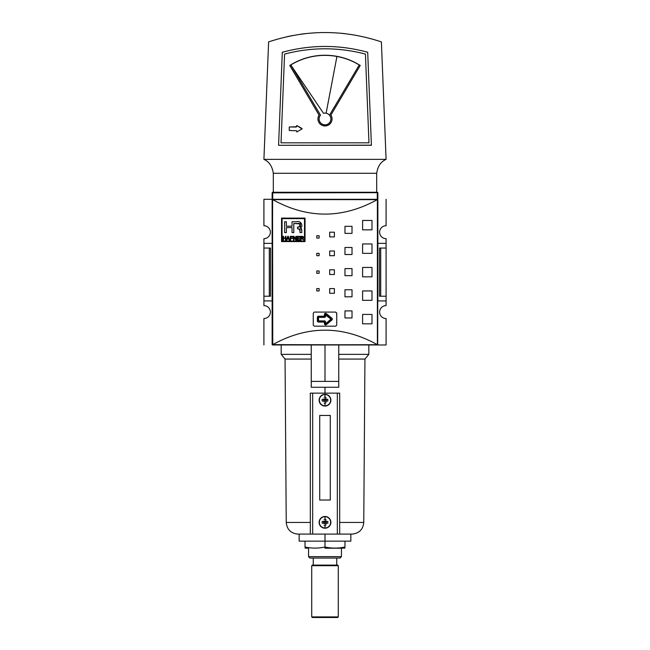 <?xml version="1.0" encoding="UTF-8"?>
<svg xmlns="http://www.w3.org/2000/svg" width="650" height="650" viewBox="0 0 650 650"><rect width="100%" height="100%" fill="white"/><g stroke="black" fill="none" stroke-linecap="round" stroke-linejoin="round"><path stroke-width="0.97" d="M386.084 296.221L386.084 300.918L377.861 300.918L386.084 300.918L386.084 305.614L386.084 296.221L380.705 296.221L386.084 296.221L386.084 248.056L386.084 296.221L386.084 248.056L380.705 248.056L380.705 296.221L379.502 296.221L380.705 296.221L380.705 248.056L379.502 248.056L379.502 296.221L379.502 248.056L386.084 248.056L386.084 243.36L386.084 248.056M386.084 238.656L386.084 243.36L377.861 243.36L386.084 243.36L386.084 238.656A6.459 6.459 0 0 1 379.624 232.196A6.459 6.459 0 0 1 386.084 225.737L386.084 199.306L386.084 225.737A6.459 6.459 0 0 0 379.624 232.196A6.459 6.459 0 0 0 386.084 238.656M386.084 318.541L386.084 344.971L355.542 344.971L386.084 344.971L386.084 318.541A6.459 6.459 0 0 1 379.624 312.081A6.459 6.459 0 0 1 386.084 305.614A6.459 6.459 0 0 0 379.624 312.081A6.459 6.459 0 0 0 386.084 318.541M377.861 243.709L377.861 199.778A0.471 0.471 0 0 0 377.699 199.42L377.244 199.656C342.412 218.912 307.588 218.912 272.756 199.656L377.699 199.42A0.471 0.471 0 0 1 377.861 199.778L377.861 300.568M263.916 300.918L263.916 305.614A6.459 6.459 0 0 1 270.376 312.081A6.459 6.459 0 0 0 263.916 305.614L263.916 296.221L269.295 296.221L269.295 248.056L269.295 296.221L270.498 296.221L263.916 296.221L263.916 248.056L263.916 300.918L272.139 300.918L263.916 300.918M263.916 243.36L263.916 248.056L269.295 248.056L263.916 248.056L263.916 243.36L272.139 243.36L263.916 243.36L263.916 238.656L263.916 243.36M270.376 232.196A6.459 6.459 0 0 0 263.916 225.737A6.459 6.459 0 0 1 270.376 232.196A6.459 6.459 0 0 1 263.916 238.656A6.459 6.459 0 0 0 270.376 232.196M263.916 199.306L263.916 225.737L263.916 199.306L272.724 199.306L272.139 199.306L272.139 192.847L272.724 192.692L272.724 199.306L263.916 199.306M263.916 318.541A6.459 6.459 0 0 0 270.376 312.081A6.459 6.459 0 0 1 263.916 318.541L263.916 344.971L263.916 318.541M294.458 344.971L272.301 344.858A0.471 0.471 0 0 1 272.139 344.549M270.498 248.056L270.498 296.221L270.498 248.056L269.295 248.056L270.498 248.056M336.716 312.999L336.749 325L336.749 313.251L335.571 312.081L314.429 312.081L335.571 312.081L336.716 312.999M314.169 312.106L313.251 313.251L313.251 325L313.251 313.251L314.169 312.106M313.284 325.26L314.429 326.178L335.571 326.178L314.429 326.178L313.284 325.26M335.831 326.146L336.749 325L335.831 326.146M331.719 319.126A0.585 0.585 0 0 1 331.508 319.581L325.967 324.196A0.585 0.585 0 0 1 325 323.749L325 322.067A0.585 0.585 0 0 0 324.415 321.474L318.541 321.474A0.585 0.585 0 0 1 317.956 320.889L317.956 317.363A0.585 0.585 0 0 1 318.541 316.777L324.415 316.777A0.585 0.585 0 0 0 325 316.192L325 314.511A0.585 0.585 0 0 1 325.967 314.056L331.508 318.679A0.585 0.585 0 0 1 331.508 319.581L331.882 320.027A1.178 1.178 0 0 0 332.304 319.126L331.134 319.126L331.508 318.679A0.585 0.585 0 0 1 331.719 319.126M282.067 218.627L304.501 218.627L304.501 241.069L282.067 241.069L282.067 218.627L282.067 241.069L304.501 241.069L304.501 218.627L282.067 218.627M299.918 239.72L299.918 240.167L297.139 240.167L299.918 240.167L299.918 239.72L297.635 239.72L297.635 238.428L299.723 238.428L299.723 237.981L297.635 237.981L297.635 236.787L299.869 236.787L299.869 236.34L297.139 236.34L297.139 240.167L297.139 236.34L299.869 236.34L299.869 236.787L297.635 236.787L297.635 237.981L299.723 237.981L299.723 238.428L297.635 238.428L297.635 239.72L299.918 239.72L299.918 240.167L297.139 240.167L297.139 236.34L299.869 236.34L299.869 236.787M290.721 238.428L292.459 238.428L292.459 237.981L290.721 237.981L290.721 236.787L292.711 236.787L292.711 236.34L290.225 236.34L290.225 240.167L290.721 240.167L290.721 238.428L290.721 240.167L290.225 240.167L290.225 236.34L292.711 236.34L292.711 236.787L290.721 236.787L290.721 237.981L292.459 237.981L292.459 238.428L290.721 238.428M283.514 238.379L285.456 238.379L285.456 240.167L285.951 240.167L285.951 236.34L285.456 236.34L285.456 237.932L283.514 237.932L283.514 236.34L283.018 236.34L283.018 240.167L283.514 240.167L283.514 238.379L283.514 240.167L283.018 240.167L283.018 236.34L283.514 236.34L283.514 237.932L285.456 237.932L285.456 236.34L285.951 236.34L285.951 240.167L285.456 240.167L285.456 238.379L283.514 238.379M299.951 229.621L300.04 230.523L299.512 229.052L297.537 228.792L297.537 227.102L299.845 226.541L299.642 223.828L293.784 223.511L293.784 232.594L292.045 232.594L292.045 227.581L286.366 227.581L286.366 232.594L284.627 232.594L284.627 221.772L286.366 221.772L286.366 226.184L292.045 226.184L292.045 221.772L296.741 221.772C300.438 220.391 303.867 225.639 300.495 227.947L301.787 230.514L301.787 232.594L300.04 232.594L300.04 230.523L298.724 228.849L297.537 228.792L297.537 227.102L298.724 227.053C301.267 226.752 300.04 222.454 297.57 223.511L293.784 223.511L293.784 232.594L292.045 232.594L292.045 227.581L286.366 227.581L286.366 232.594L284.627 232.594L284.627 221.772L286.366 221.772L286.366 226.184L292.045 226.184L292.045 221.772L296.741 221.772C300.438 220.391 303.867 225.639 300.495 227.947L300.251 222.235M286.349 240.167L286.869 240.167L287.251 239.029L288.779 239.029L289.161 240.167L289.681 240.167L288.299 236.34L287.731 236.34L286.349 240.167L287.731 236.34L288.299 236.34L289.681 240.167L289.161 240.167L288.779 239.029L287.251 239.029L286.869 240.167L286.349 240.167L286.869 240.167M293.906 237.185L295.807 240.167L296.343 240.167L296.343 236.34L295.839 236.34L295.839 239.33L293.938 236.34L293.41 236.34L293.41 240.167L293.906 240.167L293.906 237.185L293.906 240.167L293.41 240.167L293.41 236.34L293.938 236.34L295.839 239.33L295.839 236.34L296.343 236.34L296.343 240.167L295.807 240.167L293.906 237.185M301.689 238.477L303.899 240.167L302.551 238.453L303.599 237.396L302.266 236.34L300.617 236.34L300.617 240.167L301.113 240.167L301.113 238.477L301.689 238.477L301.113 238.477L301.113 240.167L300.617 240.167L300.617 236.34L303.314 236.649L303.526 237.811L302.551 238.453L303.899 240.167L301.689 238.477M281.539 241.597L281.539 218.099L305.029 218.099L305.029 241.597L281.539 241.597L281.539 218.099L305.029 218.099L305.029 241.597L281.539 241.597L305.029 241.597L305.029 218.099L281.539 218.099L281.539 241.597M377.861 344.5L377.39 344.971L272.301 344.858L377.463 344.711L377.463 199.566L272.756 199.656C307.588 218.912 342.412 218.912 377.244 199.656L272.537 199.566L272.756 344.622C307.588 325.366 342.412 325.366 377.244 344.622C342.412 325.366 307.588 325.366 272.756 344.622L377.699 344.858L377.861 199.778M316.777 290.932L316.777 288.584L319.126 288.584L319.126 290.932L316.777 290.932L316.777 288.584L319.126 288.584L319.126 290.932L316.777 290.932L319.126 290.932L319.126 288.584L316.777 288.584L316.777 290.932M316.777 238.071L316.777 235.722L319.126 235.722L319.126 238.071L316.777 238.071L316.777 235.722L319.126 235.722L319.126 238.071L316.777 238.071L319.126 238.071L319.126 235.722L316.777 235.722L316.777 238.071M316.777 255.694L316.777 253.346L319.126 253.346L319.126 255.694L316.777 255.694L316.777 253.346L319.126 253.346L319.126 255.694L316.777 255.694L319.126 255.694L319.126 253.346L316.777 253.346L316.777 255.694M329.696 293.28L329.696 288.584L334.401 288.584L334.401 293.28L329.696 293.28L329.696 288.584L334.401 288.584L334.401 293.28L329.696 293.28L334.401 293.28L334.401 288.584L329.696 288.584L329.696 293.28M329.696 236.901L329.696 232.196L334.401 232.196L334.401 236.901L329.696 236.901L329.696 232.196L334.401 232.196L334.401 236.901L329.696 236.901L334.401 236.901L334.401 232.196L329.696 232.196L329.696 236.901M329.696 255.694L329.696 250.998L334.401 250.998L334.401 255.694L329.696 255.694L329.696 250.998L334.401 250.998L334.401 255.694L329.696 255.694L334.401 255.694L334.401 250.998L329.696 250.998L329.696 255.694M344.971 317.956L344.971 310.903L352.016 310.903L352.016 317.956L344.971 317.956L344.971 310.903L352.016 310.903L352.016 317.956L344.971 317.956L352.016 317.956L352.016 310.903L344.971 310.903L344.971 317.956M344.971 296.806L344.971 289.762L352.016 289.762L352.016 296.806L344.971 296.806L344.971 289.762L352.016 289.762L352.016 296.806L344.971 296.806L352.016 296.806L352.016 289.762L344.971 289.762L344.971 296.806M344.971 233.374L344.971 226.322L352.016 226.322L352.016 233.374L344.971 233.374L344.971 226.322L352.016 226.322L352.016 233.374L344.971 233.374L352.016 233.374L352.016 226.322L344.971 226.322L344.971 233.374M344.971 254.516L344.971 247.471L352.016 247.471L352.016 254.516L344.971 254.516L344.971 247.471L352.016 247.471L352.016 254.516L344.971 254.516L352.016 254.516L352.016 247.471L344.971 247.471L344.971 254.516M362.594 323.822L362.594 314.429L371.987 314.429L371.987 323.822L362.594 323.822L362.594 314.429L371.987 314.429L371.987 323.822L362.594 323.822L371.987 323.822L371.987 314.429L362.594 314.429L362.594 323.822M362.594 300.332L362.594 290.932L371.987 290.932L371.987 300.332L362.594 300.332L362.594 290.932L371.987 290.932L371.987 300.332L362.594 300.332L371.987 300.332L371.987 290.932L362.594 290.932L362.594 300.332M362.594 229.848L362.594 220.456L371.987 220.456L371.987 229.848L362.594 229.848L362.594 220.456L371.987 220.456L371.987 229.848L362.594 229.848L371.987 229.848L371.987 220.456L362.594 220.456L362.594 229.848M362.594 253.346L362.594 243.945L371.987 243.945L371.987 253.346L362.594 253.346L362.594 243.945L371.987 243.945L371.987 253.346L362.594 253.346L371.987 253.346L371.987 243.945L362.594 243.945L362.594 253.346M316.777 273.317L316.777 270.961L319.126 270.961L319.126 273.317L316.777 273.317L316.777 270.961L319.126 270.961L319.126 273.317L316.777 273.317L319.126 273.317L319.126 270.961L316.777 270.961L316.777 273.317M329.696 274.487L329.696 269.791L334.401 269.791L334.401 274.487L329.696 274.487L329.696 269.791L334.401 269.791L334.401 274.487L329.696 274.487L334.401 274.487L334.401 269.791L329.696 269.791L329.696 274.487M344.971 275.665L344.971 268.613L352.016 268.613L352.016 275.665L344.971 275.665L344.971 268.613L352.016 268.613L352.016 275.665L344.971 275.665L352.016 275.665L352.016 268.613L344.971 268.613L344.971 275.665M362.594 276.835L362.594 267.442L371.987 267.442L371.987 276.835L362.594 276.835L362.594 267.442L371.987 267.442L371.987 276.835L362.594 276.835L371.987 276.835L371.987 267.442L362.594 267.442L362.594 276.835M272.139 300.568L272.139 243.709M272.139 199.778L272.139 344.5M300.495 227.947L301.405 228.646L301.787 230.514L301.559 229.003M299.618 229.117L299.195 228.93M288.015 236.738L288.624 238.582L287.398 238.582L288.015 236.738L288.624 238.582L287.974 236.925M303.363 238.079L302.551 238.453L303.241 239.127L302.851 238.631M302.177 238.03L303.103 237.404L302.632 237.989L301.113 238.03L301.113 236.787L303.103 237.404L301.113 238.03L301.113 236.787L302.681 236.844L303.103 237.404L302.608 236.819M377.861 199.306L377.276 199.306L377.861 199.306L377.861 192.847L377.861 199.306M377.276 199.306L377.276 192.692L272.139 192.847A0.585 0.585 0 0 1 272.724 192.262L377.276 192.262A0.585 0.585 0 0 1 377.861 192.847A0.585 0.585 0 0 0 377.276 192.262L377.276 192.692L377.276 192.262L272.724 192.262L272.724 199.306L377.276 199.306L377.276 192.692L272.724 192.692L272.724 192.262A0.585 0.585 0 0 0 272.139 192.847L272.139 199.306L272.724 199.306M325 124.841A5.874 5.866 180 0 1 320.515 115.188A5.874 5.866 -0 0 0 325 124.841A5.874 5.866 -0 0 0 330.874 118.974A5.874 5.866 -0 0 0 323.497 113.303A5.874 5.866 180 0 1 330.874 118.974A5.874 5.866 180 0 1 325 124.841L325 124.906A5.874 5.866 -0 0 0 330.874 119.007L330.874 119.039M290.769 64.911L323.497 113.303L290.769 64.911L320.515 115.188L290.769 64.911M320.499 115.213L290.769 64.968A65.78 65.691 -0 0 0 289.811 65.561A65.78 65.691 180 0 1 290.769 64.968M325 124.906A5.874 5.866 -0 0 1 319.126 119.007A5.874 5.866 -0 0 0 325 124.906A5.874 5.866 -0 0 0 330.874 119.007M386.084 159.364L381.387 41.901C343.793 29.421 306.207 29.421 268.613 41.901C306.207 29.421 343.793 29.421 381.387 41.901L386.084 159.364L263.916 159.364L268.613 41.901L263.916 159.364L386.084 159.364C380.811 161.728 377.691 166.359 376.716 173.282C377.699 166.351 380.827 161.712 386.084 159.364C380.827 161.712 377.699 166.351 376.716 173.282L273.284 173.282A16.445 16.445 0 0 1 273.317 174.224L273.317 192.262L273.317 174.224A16.445 16.445 0 0 0 273.284 173.282C272.285 166.335 269.157 161.696 263.916 159.364C269.157 161.696 272.285 166.335 273.284 173.282A16.445 16.445 0 0 1 273.317 174.224M278.59 145.291L371.41 145.291L278.59 145.291L371.41 145.169L367.697 52.268C339.365 44.517 310.903 44.517 282.303 52.268L278.59 145.169L282.303 52.268C310.895 44.517 339.365 44.517 367.697 52.268L371.41 145.291L278.59 145.291M300.966 34.166L305.086 33.646M287.316 36.636L292.662 35.531M353.194 34.799C368.314 37.741 368.314 37.741 353.194 34.799C338.073 32.76 338.073 32.76 353.194 34.799L353.202 34.799M341.445 33.28L344.914 33.646M376.716 173.282A16.445 16.445 0 0 0 376.683 174.224L376.683 192.262L376.683 174.224A16.445 16.445 0 0 1 376.716 173.282L273.284 173.282M302.055 128.944L296.887 125.564L296.067 126.75L296.538 126.815L296.887 125.564L302.055 128.537L296.887 125.621L302.055 128.944L296.774 131.958L302.055 128.944M296.303 127.043L289.258 126.986L289.258 130.504L296.538 130.739L289.258 130.504L289.258 126.986L296.538 126.782M296.538 130.739L296.774 131.958L296.538 130.739M325 125.954A7.044 7.036 -0 0 0 330.899 115.066A7.044 7.036 180 0 1 325 125.954A7.044 7.036 -0 0 1 319.101 115.066A7.044 7.036 -0 0 0 325 125.954M360.238 65.471L330.899 115.066L360.238 65.471A65.78 65.691 -0 0 0 289.762 65.471A65.78 65.691 180 0 1 360.238 65.471M289.762 65.471L319.101 115.188A7.044 7.036 -0 0 0 317.956 118.974A7.044 7.036 -0 0 1 319.101 115.188L289.762 65.471M332.044 118.974A7.044 7.036 -0 0 0 330.899 115.188L330.899 115.188A7.044 7.036 -0 0 1 332.044 118.974M359.231 64.968A65.78 65.691 180 0 1 360.189 65.561A65.78 65.691 -0 0 0 336.936 56.469A65.78 65.691 180 0 1 359.231 64.968L329.501 115.213M336.936 56.469A65.78 65.691 -0 0 0 290.794 64.951A65.78 65.691 180 0 1 336.936 56.469L326.113 113.214M341.445 548.194L341.445 556.652L340.039 558.058L341.445 556.652L308.555 556.652L309.961 558.058L340.039 558.058L309.961 558.058L308.555 556.652L341.445 556.652L341.445 548.194L325 548.194L344.971 548.113M344.971 547.016C344.971 548.454 344.971 548.454 344.971 547.016C344.971 548.454 344.971 548.454 344.971 547.016C338.317 548.454 331.654 548.454 325 547.016C331.654 548.454 338.317 548.454 344.971 547.016L344.971 541.141L344.971 547.016M308.555 556.652L308.555 548.194L308.555 556.652M305.029 548.113L308.555 548.194M350.846 534.097L350.846 541.141L325 541.141L325 547.016C318.346 548.454 311.683 548.454 305.029 547.016L305.029 541.141L305.029 547.016C305.029 548.454 305.029 548.454 305.029 547.016C311.683 548.454 318.346 548.454 325 547.016L325 548.194M336.749 565.11L336.749 558.058L336.749 565.11M313.251 565.11L313.251 558.058L313.251 565.11M337.683 617.5L312.317 617.5L311.724 616.915L338.276 616.915L338.276 565.695L311.724 565.695L338.276 565.695L337.683 565.11L338.276 565.695L338.276 616.915L311.724 616.915L311.724 565.695L311.724 616.915L312.317 617.5L337.683 617.5L338.276 616.915L337.683 617.5M312.317 565.11L337.683 565.11L312.317 565.11L311.724 565.695L312.317 565.11M311.252 381.387L311.252 387.262L338.748 387.262L338.748 344.971L338.748 381.387L311.252 381.387L311.252 344.971L311.252 381.387L338.748 381.387L338.748 387.262L311.252 387.262L311.252 381.387M339.682 522.438L363.764 522.438C363.033 529.523 359.117 533.414 352.016 534.097L310.318 534.097L310.318 393.136L310.318 534.097L297.984 534.097C290.883 533.414 286.967 529.523 286.236 522.438L285.058 359.068L281.182 354.364L311.252 354.364M311.252 359.068L285.058 359.068M363.764 522.438L364.942 359.068L338.748 359.068M368.818 344.971L368.818 354.364L338.748 354.364M325 534.097L325 541.141L299.154 541.141L299.154 534.097M310.318 393.136L339.682 393.136L339.682 534.097L339.682 393.136L310.318 393.136M319.711 415.456L319.711 500.029L330.289 500.029L330.289 415.456L319.711 415.456L319.711 500.029L330.289 500.029L330.289 415.456L319.711 415.456L330.289 415.456L330.289 500.029L319.711 500.029L319.711 415.456L319.711 500.029L330.289 500.029L330.289 415.456L319.711 415.456M326.308 522.348A1.308 1.308 0 0 0 324.025 521.479A1.308 1.308 0 0 0 323.692 522.348L323.7 522.503A1.308 1.308 0 0 0 324.131 523.323L324.131 523.624A1.544 1.544 0 0 1 323.724 523.217A1.544 1.544 0 0 0 324.131 523.624L325.869 523.624A1.544 1.544 0 0 0 326.276 523.217L327.819 523.217L326.276 523.217A1.544 1.544 0 0 1 325.869 523.624L325.869 523.323A1.308 1.308 0 0 0 326.3 522.503L326.276 521.479A1.544 1.544 0 0 0 325.869 521.072L325.869 519.529L325.869 521.072L324.131 521.373A1.308 1.308 0 0 1 325.869 521.373L325.869 521.072A1.544 1.544 0 0 1 326.276 521.479L326.3 522.194A1.308 1.308 0 0 1 326.308 522.348L323.692 522.348A1.308 1.308 0 0 0 323.7 522.503L324.025 523.217A1.308 1.308 0 0 1 323.7 522.503L323.692 522.348A1.308 1.308 0 0 1 323.7 522.194L323.692 522.348A1.308 1.308 0 0 0 323.7 522.503L323.724 523.217L322.181 523.217L324.025 523.217A1.308 1.308 0 0 0 325.869 523.323L325.869 523.323A1.308 1.308 0 0 1 325.154 523.648L325.869 523.624L325.869 525.168L325.869 523.339A1.308 1.308 0 0 0 325.975 523.217L326.3 522.503A1.308 1.308 0 0 0 326.308 522.348A1.308 1.308 0 0 1 325.975 523.217L326.3 522.194A1.308 1.308 0 0 0 325.975 521.479L327.819 521.479L325.991 521.479A1.308 1.308 0 0 0 325.869 521.373L324.131 521.056A1.544 1.544 0 0 0 323.724 521.479L322.181 521.479L323.724 521.479A1.544 1.544 0 0 1 324.131 521.072L324.131 521.373A1.308 1.308 0 0 0 324.025 521.479L323.7 522.194A1.308 1.308 0 0 1 324.025 521.479L323.692 522.348M325 525.184A9.287 4.144 180 0 0 325.869 525.168A9.287 4.144 180 0 1 325 525.184A9.287 4.144 180 0 1 324.131 525.168A9.287 4.144 180 0 0 325 525.184L325 527.995A5.647 5.647 0 0 1 319.353 522.348L319.126 522.348A5.874 5.874 0 0 0 325 528.222A5.874 5.874 0 0 0 330.874 522.348A5.874 5.874 0 0 0 325 516.474A5.874 5.874 0 0 0 319.126 522.348A5.874 5.874 0 0 0 325 528.222A5.874 5.874 0 0 0 330.874 522.348L330.647 522.348A5.647 5.647 0 0 1 325 527.995A5.647 5.647 0 0 0 330.647 522.348A5.647 5.647 0 0 0 325 516.701L325 519.512A9.287 4.144 0 0 1 325.869 519.529A9.287 4.144 0 0 0 325 519.512A9.287 4.144 0 0 0 324.131 519.529A9.287 4.144 0 0 1 325 519.512M322.181 523.217A9.287 4.144 -90 0 1 322.181 521.479A9.287 4.144 -90 0 0 322.181 523.217M327.819 521.479A9.287 4.144 90 0 1 327.819 523.217A9.287 4.144 90 0 0 327.819 521.479M326.308 400.181A1.308 1.308 0 0 0 324.025 399.311A1.308 1.308 0 0 0 323.692 400.181L323.7 400.335A1.308 1.308 0 0 0 324.131 401.156L324.131 401.456A1.544 1.544 0 0 1 323.724 401.05A1.544 1.544 0 0 0 324.131 401.456L325.869 401.456A1.544 1.544 0 0 0 326.276 401.05L327.819 401.05L326.276 401.05A1.544 1.544 0 0 1 325.869 401.456L325.869 401.156A1.308 1.308 0 0 0 326.3 400.335L326.276 399.311A1.544 1.544 0 0 0 325.869 398.905L325.869 397.361L325.869 398.905L324.131 399.206A1.308 1.308 0 0 1 325.869 399.206L325.869 398.905A1.544 1.544 0 0 1 326.276 399.311L326.3 400.026A1.308 1.308 0 0 1 326.308 400.181L323.692 400.181A1.308 1.308 0 0 0 323.7 400.335L324.025 401.05A1.308 1.308 0 0 1 323.7 400.335L323.692 400.181A1.308 1.308 0 0 1 323.7 400.026L323.692 400.181A1.308 1.308 0 0 0 323.7 400.335L323.724 401.05L322.181 401.05L324.025 401.05A1.308 1.308 0 0 0 325.869 401.156L325.869 401.156A1.308 1.308 0 0 1 325.154 401.481L325.869 401.456L325.869 403L325.869 401.172A1.308 1.308 0 0 0 325.975 401.05L326.3 400.335A1.308 1.308 0 0 0 326.308 400.181A1.308 1.308 0 0 1 325.975 401.05L326.3 400.026A1.308 1.308 0 0 0 325.975 399.311L327.819 399.311L325.991 399.311A1.308 1.308 0 0 0 325.869 399.206L324.131 398.881A1.544 1.544 0 0 0 323.724 399.311L322.181 399.311L323.724 399.311A1.544 1.544 0 0 1 324.131 398.905L324.131 399.206A1.308 1.308 0 0 0 324.025 399.311L323.7 400.026A1.308 1.308 0 0 1 324.025 399.311L323.692 400.181M325 403.016A9.287 4.144 180 0 0 325.869 403A9.287 4.144 180 0 1 325 403.016A9.287 4.144 180 0 1 324.131 403A9.287 4.144 180 0 0 325 403.016L325 405.827A5.647 5.647 0 0 1 319.353 400.181L319.126 400.181A5.874 5.874 0 0 0 325 406.055A5.874 5.874 0 0 0 330.874 400.181A5.874 5.874 0 0 0 325 394.306A5.874 5.874 0 0 0 319.126 400.181A5.874 5.874 0 0 0 325 406.055A5.874 5.874 0 0 0 330.874 400.181L330.647 400.181A5.647 5.647 0 0 1 325 405.827A5.647 5.647 0 0 0 330.647 400.181A5.647 5.647 0 0 0 325 394.534L325 397.345A9.287 4.144 0 0 1 325.869 397.361A9.287 4.144 0 0 0 325 397.345A9.287 4.144 0 0 0 324.131 397.361A9.287 4.144 0 0 1 325 397.345M322.181 401.05A9.287 4.144 -90 0 1 322.181 399.311A9.287 4.144 -90 0 0 322.181 401.05M327.819 399.311A9.287 4.144 90 0 1 327.819 401.05A9.287 4.144 90 0 0 327.819 399.311M324.415 316.192L324.415 314.511A1.178 1.178 0 0 1 326.341 313.601L331.882 318.224A1.178 1.178 0 0 1 332.304 319.126A1.178 1.178 0 0 0 331.882 318.224L331.508 318.679L331.882 318.224L326.341 313.601L325.585 314.511L325.585 316.192A1.178 1.178 0 0 1 324.415 317.363L318.541 317.363L318.541 320.889L324.415 320.889A1.178 1.178 0 0 1 325.585 322.067L325.585 323.749L331.134 319.126L325.585 314.511L325.585 316.192L325 316.192L325 314.511L331.508 319.581L325.967 324.196L325.585 323.749L331.508 318.679L325.967 314.056L326.341 313.601A1.178 1.178 0 0 0 324.415 314.511L325 314.511A0.585 0.585 0 0 1 325.967 314.056L324.415 314.511L324.415 316.777A0.585 0.585 0 0 0 325 316.192L325.585 316.192A1.178 1.178 0 0 1 324.415 317.363L324.415 316.192L318.541 316.192L318.541 316.777L324.415 316.777L324.415 317.363L318.541 317.363L318.541 316.192A1.178 1.178 0 0 0 317.363 317.363A1.178 1.178 0 0 1 318.541 316.192L324.415 316.192M331.134 319.126L331.882 320.027L326.341 324.651A1.178 1.178 0 0 1 324.415 323.749L324.415 322.067L318.541 322.067A1.178 1.178 0 0 1 317.363 320.889L317.363 317.363L317.956 317.363A0.585 0.585 0 0 1 318.541 316.777L318.541 317.363L317.363 317.363L317.363 320.889L317.956 320.889L317.956 317.363L318.541 317.363L318.541 320.889L317.363 320.889A1.178 1.178 0 0 0 318.541 322.067L318.541 321.474A0.585 0.585 0 0 1 317.956 320.889L318.541 320.889L318.541 322.067L324.415 322.067L324.415 321.474L318.541 321.474L318.541 320.889L324.415 320.889L324.415 322.067L325 322.067A0.585 0.585 0 0 0 324.415 321.474L324.415 320.889A1.178 1.178 0 0 1 325.585 322.067L324.415 322.067L324.415 323.749L325.585 323.749L325.585 322.067L325 322.067L325 323.749L324.415 323.749A1.178 1.178 0 0 0 326.341 324.651L325.967 324.196A0.585 0.585 0 0 1 325 323.749L326.341 324.651L331.882 320.027A1.178 1.178 0 0 0 332.304 319.126M300.04 232.594L301.787 232.594L301.787 230.514L301.787 232.594L300.04 232.594L299.804 229.304M272.61 199.306L272.301 344.858A0.471 0.471 0 0 0 272.61 344.971L355.542 344.971M377.39 199.306L377.39 344.971M301.787 230.514L300.706 227.979M296.741 221.772L292.045 221.772M286.366 221.772L284.627 221.772L284.627 232.594L286.366 232.594M292.045 232.594L293.784 232.594M293.784 223.511L298.919 223.576M299.358 223.673L300.064 225.664M299.999 226.143L299.284 226.956M298.724 227.053L297.537 227.102L297.537 228.792M283.514 240.167L283.018 240.167L283.018 236.34L283.514 236.34M285.456 236.34L285.951 236.34L285.951 240.167L285.456 240.167M287.731 236.34L288.299 236.34M288.576 237.112L289.681 240.167L289.161 240.167M287.926 237.112L287.398 238.582L288.624 238.582M290.721 240.167L290.225 240.167L290.225 236.34L292.711 236.34L292.711 236.787M292.459 237.981L292.459 238.428M293.906 240.167L293.41 240.167L293.41 236.34L293.938 236.34M295.839 236.34L296.343 236.34L296.343 240.167L295.807 240.167M299.723 237.981L299.723 238.428M303.899 240.167L301.901 238.493M301.113 240.167L300.617 240.167L300.617 236.34M302.266 236.34L303.591 237.291M303.599 237.396L303.517 237.827M272.139 199.306L272.139 192.847M292.199 35.62L292.63 35.539M287.365 36.619L288.535 36.367M284.578 54.08L281.027 142.821L368.973 142.821L365.422 54.08C338.406 47.044 311.456 47.044 284.578 54.08M305.029 547.016C305.029 548.454 305.029 548.454 305.029 547.016M305.029 541.141L325 541.141L325 547.016M325 381.387L325 344.971M325 541.141L344.971 541.141M325 387.262L325 393.136M310.318 534.097L312.666 534.097L312.666 393.136L312.666 534.097L337.334 534.097L337.334 393.136L337.334 534.097L339.682 534.097M330.647 522.348A5.647 5.647 0 0 0 325 516.701A5.647 5.647 0 0 0 319.353 522.348A5.647 5.647 0 0 0 325 527.995M324.131 523.648L324.131 523.339A1.308 1.308 0 0 0 324.846 523.648L325.154 523.648A1.308 1.308 0 0 1 324.846 523.648L324.131 523.648M319.126 522.348A5.874 5.874 0 0 1 325 516.474A5.874 5.874 0 0 1 330.874 522.348M330.647 400.181A5.647 5.647 0 0 0 325 394.534A5.647 5.647 0 0 0 319.353 400.181A5.647 5.647 0 0 0 325 405.827M324.131 401.481L324.131 401.172A1.308 1.308 0 0 0 324.846 401.481L325.154 401.481A1.308 1.308 0 0 1 324.846 401.481L324.131 401.481M319.126 400.181A5.874 5.874 0 0 1 325 394.306A5.874 5.874 0 0 1 330.874 400.181M310.318 522.438L286.236 522.438M325 516.701A5.647 5.647 0 0 0 319.353 522.348M325 394.534A5.647 5.647 0 0 0 319.353 400.181M368.818 354.364L364.942 359.068M281.182 344.971L281.182 354.364"/></g></svg>
